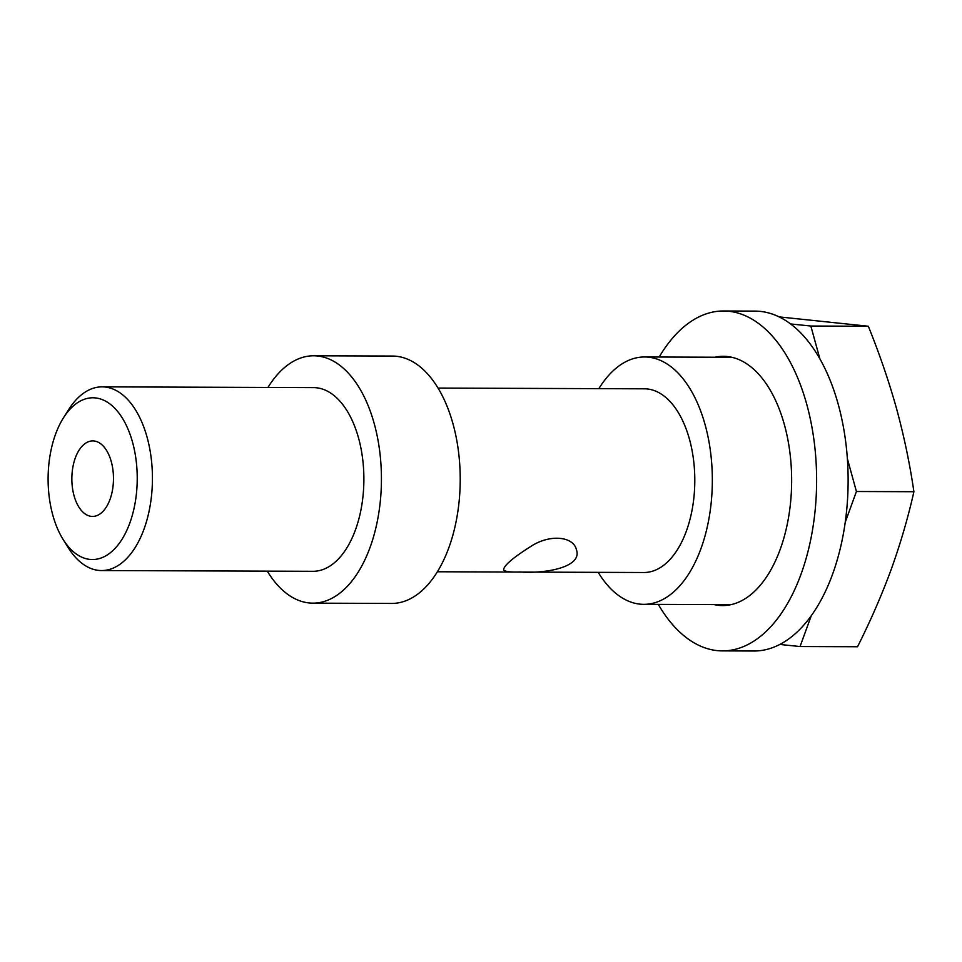 <?xml version="1.0" encoding="UTF-8"?>
<svg xmlns="http://www.w3.org/2000/svg" width="962" height="962" viewBox="0 0 962 962"><rect width="100%" height="100%" fill="white"/><g stroke="black" fill="none" stroke-linecap="round" stroke-linejoin="round"><path stroke-width="1.44" d="M800.059 646.536L779.809 644.456A169.949 93.651 -89.8 0 0 811.255 615.74L800.059 646.536L857.539 646.741C870.514 620.911 881.757 595.081 891.269 569.251C900.54 543.41 908.08 517.568 913.9 491.714C909.932 464.381 904.184 436.808 896.656 408.994C888.936 381.409 879.484 353.824 868.325 326.238L810.846 326.034L790.596 323.953A169.949 93.651 -89.8 0 0 755.098 311.111L723.58 310.991A169.949 93.651 -89.8 0 0 659.186 357.022M810.846 326.034L819.901 358.898A169.949 93.651 -89.8 0 0 790.596 323.953M913.9 491.714L856.42 491.51L847.366 458.646A169.949 93.651 -89.8 0 0 838.287 404.521A169.949 93.651 -89.8 0 0 819.901 358.898M856.42 491.51L845.225 522.294A169.949 93.651 -89.8 0 0 847.366 458.646M598.208 572.342A123.689 68.158 -89.8 0 0 643.734 604.34A123.689 68.158 -89.8 0 0 705.17 424.951A123.689 68.158 -89.8 0 0 644.624 356.974A123.689 68.158 -89.8 0 0 598.869 388.648M437.373 571.765L643.843 572.51A91.847 50.613 -89.8 0 0 689.477 439.297A91.847 50.613 -89.8 0 0 644.516 388.816L438.035 388.071M520.081 571.969C509.956 572.318 504.461 571.572 503.607 569.696C504.016 565.415 513.023 557.695 530.627 546.56C549.807 533.814 573.436 536.375 576.406 549.651C582.84 567.52 544.528 573.833 520.081 571.969M267.292 571.151A123.689 68.158 -89.8 0 0 312.83 603.15L391.618 603.439A123.689 68.158 -89.8 0 0 453.054 424.05A123.689 68.158 -89.8 0 0 392.508 356.06L313.72 355.784A123.689 68.158 -89.8 0 0 267.953 387.458M312.83 603.15A123.689 68.158 -89.8 0 0 374.266 423.761A123.689 68.158 -89.8 0 0 313.72 355.784M63.023 539.297L68.158 547.558A91.847 50.613 -89.8 0 0 101.491 570.55L312.939 571.308A91.847 50.613 -89.8 0 0 358.561 438.095A91.847 50.613 -89.8 0 0 313.6 387.614L102.152 386.856A91.847 50.613 -89.8 0 0 68.651 409.608L63.456 417.833A80.88 44.565 -89.8 0 0 63.023 539.297A80.88 44.565 -89.8 0 0 119.733 542.688A80.88 44.565 -89.8 0 0 132.552 442.243A80.88 44.565 -89.8 0 0 63.456 417.833M101.491 570.55A91.847 50.613 -89.8 0 0 147.114 437.337A91.847 50.613 -89.8 0 0 102.152 386.856M111.291 461.664A37.771 20.815 -89.8 0 0 92.797 440.909A37.771 20.815 -89.8 0 0 71.849 478.595A37.771 20.815 -89.8 0 0 92.532 516.438A37.771 20.815 -89.8 0 0 111.291 461.664M714.081 604.593A124.627 68.675 -89.8 0 0 722.522 605.567A124.627 68.675 -89.8 0 0 784.427 424.819A124.627 68.675 -89.8 0 0 723.412 356.313A124.627 68.675 -89.8 0 0 714.97 357.227M658.297 604.401A169.949 93.651 -89.8 0 0 722.354 650.889A169.949 93.651 -89.8 0 0 806.769 404.401A169.949 93.651 -89.8 0 0 723.58 310.991M722.354 650.889L753.871 651.009A169.949 93.651 -89.8 0 0 779.809 644.456M811.255 615.74A169.949 93.651 -89.8 0 0 845.225 522.294M868.325 326.238L779.124 316.895M731.854 357.287L644.624 356.974M730.964 604.653L643.734 604.34"/></g></svg>
